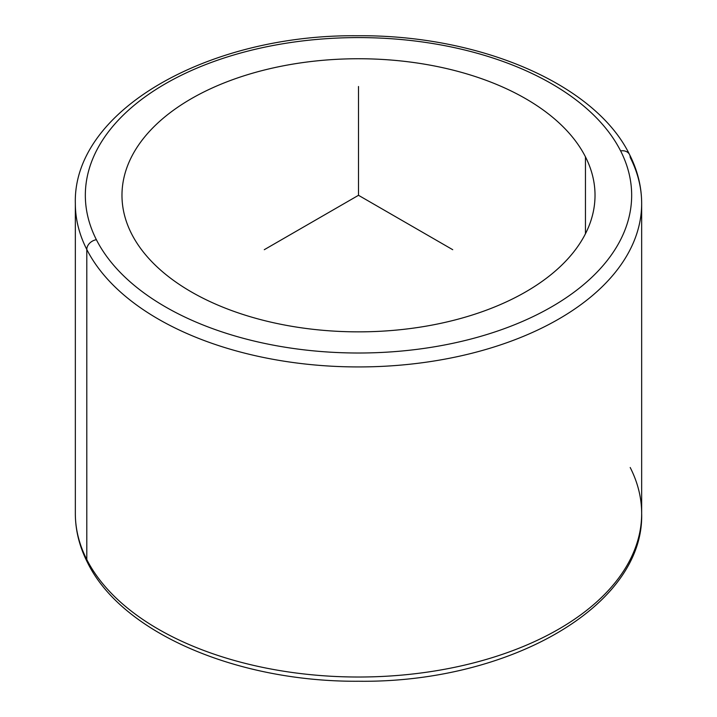 <?xml version="1.0" encoding="UTF-8"?>
<svg xmlns="http://www.w3.org/2000/svg" width="717" height="717" viewBox="0 0 717 717"><rect width="100%" height="100%" fill="white"/><g stroke="black" fill="none" stroke-linecap="round" stroke-linejoin="round"><path stroke-width="1.08" d="M585.457 156.853A236.52 136.553 180 0 1 595.02 195.302A236.52 136.553 180 0 1 392.136 330.465A236.52 136.553 180 0 1 131.543 233.742A236.52 136.553 180 0 1 121.98 195.302A236.52 136.553 180 0 1 324.864 60.129A236.52 136.553 180 0 1 585.457 156.853L585.457 233.742L585.457 156.853A236.52 136.553 0 0 0 291.909 64.27A236.52 136.553 0 0 0 131.543 233.742A236.52 136.553 0 0 0 425.091 326.334A236.52 136.553 0 0 0 585.457 156.853M620.617 150.902A273.168 157.713 180 0 1 435.407 346.634A273.168 157.713 180 0 1 96.383 239.702A273.168 157.713 180 0 1 281.593 43.97A273.168 157.713 180 0 1 620.617 150.902A9.993 7.833 -26.9 0 1 629.526 154.531A9.993 7.833 153.1 0 0 620.617 150.902A273.168 157.713 0 0 0 281.593 43.97A273.168 157.713 0 0 0 96.383 239.702A273.168 157.713 0 0 0 435.407 346.634A273.168 157.713 0 0 0 620.617 150.902M641.661 203.458A283.161 163.485 180 0 1 398.769 365.276A283.161 163.485 180 0 1 86.793 249.489A9.993 7.833 -26.9 0 1 96.383 239.702A9.993 7.833 153.1 0 0 86.793 249.489A283.161 163.485 180 0 1 75.339 203.458A283.161 163.485 0 0 0 86.793 249.489A283.161 163.485 0 0 0 398.769 365.276A283.161 163.485 0 0 0 641.661 203.458A283.161 163.485 0 0 0 630.207 157.435A9.993 7.833 153.1 0 0 629.526 154.531C637.565 170.359 641.616 186.671 641.661 203.458L641.661 513.542A283.161 163.485 180 0 1 398.769 675.36A283.161 163.485 180 0 1 86.793 559.565L86.793 249.489L86.793 559.565A283.161 163.485 180 0 1 75.339 513.542A283.161 163.485 -0 0 0 86.793 559.565A283.161 163.485 0 0 0 398.769 675.36A283.161 163.485 0 0 0 641.661 513.542A283.161 163.485 0 0 0 630.207 467.511M629.526 154.531C595.056 83.71 478.911 34.631 357.407 35.751C208.315 34.21 72.74 110.543 75.339 203.458L75.339 513.542C75.384 530.329 79.435 546.641 87.474 562.469A9.993 7.833 -26.9 0 1 86.793 559.565A9.993 7.833 153.1 0 0 87.474 562.469C121.863 633.102 237.479 682.127 358.652 681.249C508.075 683.095 644.278 606.663 641.661 513.542M452.723 249.695L358.5 195.302L264.277 249.695M358.5 195.302L358.5 86.497"/></g></svg>
